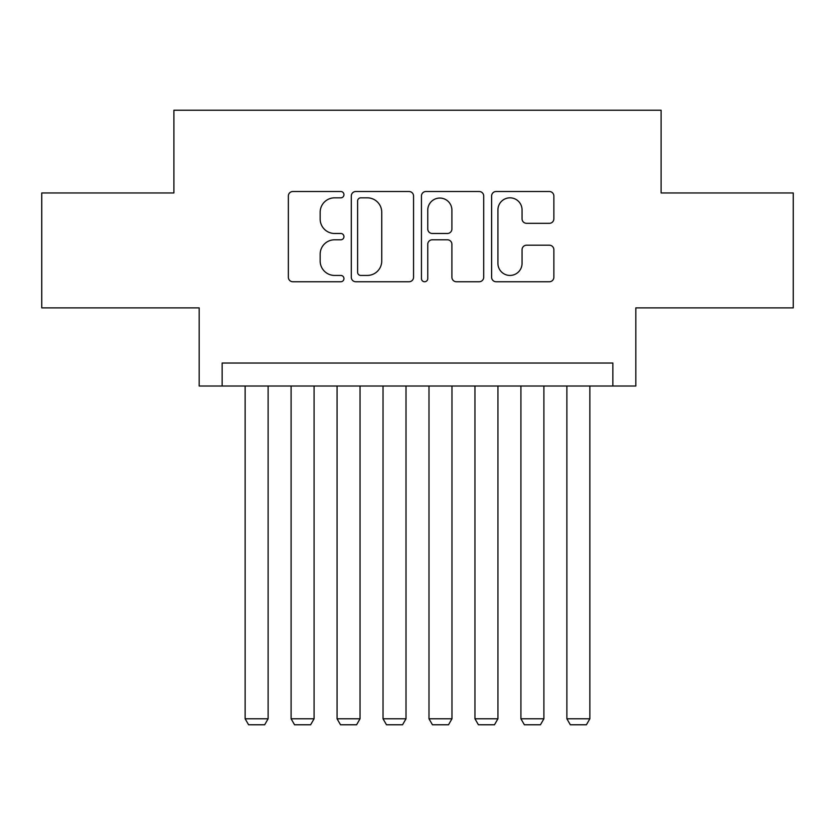 <?xml version="1.0" encoding="UTF-8"?>
<svg xmlns="http://www.w3.org/2000/svg" width="835" height="835" viewBox="0 0 835 835"><rect width="100%" height="100%" fill="white"/><g stroke="black" fill="none" stroke-linecap="round" stroke-linejoin="round"><path stroke-width="1.25" d="M343.957 194.68A3.163 3.163 0 0 0 340.805 191.518L292.866 191.518A4.509 4.509 0 0 0 288.357 196.027L288.357 277.241A4.509 4.509 0 0 0 292.866 281.75L340.805 281.75A3.163 3.163 0 0 0 343.957 278.587A3.163 3.163 0 0 0 340.805 275.435L334.595 275.435A14.435 14.435 0 0 1 320.16 261L320.16 254.226A14.435 14.435 0 0 1 334.595 239.791L340.805 239.791A3.163 3.163 0 0 0 343.957 236.639A3.163 3.163 0 0 0 340.805 233.476L334.595 233.476A14.435 14.435 0 0 1 320.16 219.041L320.16 212.267A14.435 14.435 0 0 1 334.595 197.832L340.805 197.832A3.163 3.163 0 0 0 343.957 194.68M549.346 223.321A4.509 4.509 0 0 0 553.866 218.812L553.866 196.027A4.509 4.509 0 0 0 549.346 191.518L496.115 191.518A4.509 4.509 0 0 0 491.606 196.027L491.606 277.241A4.509 4.509 0 0 0 496.115 281.75L549.346 281.75A4.509 4.509 0 0 0 553.866 277.241L553.866 249.717A4.509 4.509 0 0 0 549.346 245.208L526.572 245.208A4.509 4.509 0 0 0 522.052 249.717L522.052 263.369A12.066 12.066 0 0 1 509.987 275.435A12.066 12.066 0 0 1 497.921 263.369L497.921 209.898A12.066 12.066 0 0 1 509.987 197.832A12.066 12.066 0 0 1 522.052 209.898L522.052 218.812A4.509 4.509 0 0 0 526.572 223.321L549.346 223.321M612.848 386.01L635.821 386.01L635.821 307.875L793.25 307.875L793.25 192.968L661.101 192.968L661.101 110.23L173.899 110.23L173.899 192.968L41.75 192.968L41.75 307.875L199.179 307.875L199.179 386.01L612.848 386.01L612.848 363.037L222.152 363.037L222.152 386.01M413.555 196.027A4.509 4.509 0 0 0 409.046 191.518L355.804 191.518A4.509 4.509 0 0 0 351.295 196.027L351.295 277.241A4.509 4.509 0 0 0 355.804 281.75L409.046 281.75A4.509 4.509 0 0 0 413.555 277.241L413.555 196.027M425.954 191.518L479.196 191.518A4.509 4.509 0 0 1 483.705 196.027L483.705 277.241A4.509 4.509 0 0 1 479.196 281.75L456.411 281.75A4.509 4.509 0 0 1 451.902 277.241L451.902 244.3A4.509 4.509 0 0 0 447.393 239.791L432.279 239.791A4.509 4.509 0 0 0 427.76 244.3L427.76 278.587A3.163 3.163 0 0 1 424.608 281.75A3.163 3.163 0 0 1 421.445 278.587L421.445 196.027A4.509 4.509 0 0 1 425.954 191.518M360.762 197.832A3.163 3.163 0 0 0 357.61 200.995L357.61 272.273A3.163 3.163 0 0 0 360.762 275.435L367.306 275.435A14.435 14.435 0 0 0 381.741 261L381.741 212.267A14.435 14.435 0 0 0 367.306 197.832L360.762 197.832M451.902 210.128A12.066 12.066 0 0 0 439.836 198.062A12.066 12.066 0 0 0 427.76 210.128L427.76 228.967A4.509 4.509 0 0 0 432.279 233.476L447.393 233.476A4.509 4.509 0 0 0 451.902 228.967L451.902 210.128M268.118 386.01L268.118 718.789L245.135 718.789L245.135 386.01M268.118 718.789L264.674 724.77L248.59 724.77L245.135 718.789M314.085 386.01L314.085 718.789L291.102 718.789L291.102 386.01M314.085 718.789L310.63 724.77L294.546 724.77L291.102 718.789M360.042 386.01L360.042 718.789L337.069 718.789L337.069 386.01M360.042 718.789L356.597 724.77L340.513 724.77L337.069 718.789M406.008 386.01L406.008 718.789L383.025 718.789L383.025 386.01M406.008 718.789L402.564 724.77L386.48 724.77L383.025 718.789M451.975 386.01L451.975 718.789L428.992 718.789L428.992 386.01M451.975 718.789L448.52 724.77L432.436 724.77L428.992 718.789M497.931 386.01L497.931 718.789L474.958 718.789L474.958 386.01M497.931 718.789L494.487 724.77L478.403 724.77L474.958 718.789M543.898 386.01L543.898 718.789L520.915 718.789L520.915 386.01M543.898 718.789L540.454 724.77L524.37 724.77L520.915 718.789M589.865 386.01L589.865 718.789L566.881 718.789L566.881 386.01M589.865 718.789L586.41 724.77L570.326 724.77L566.881 718.789"/></g></svg>
